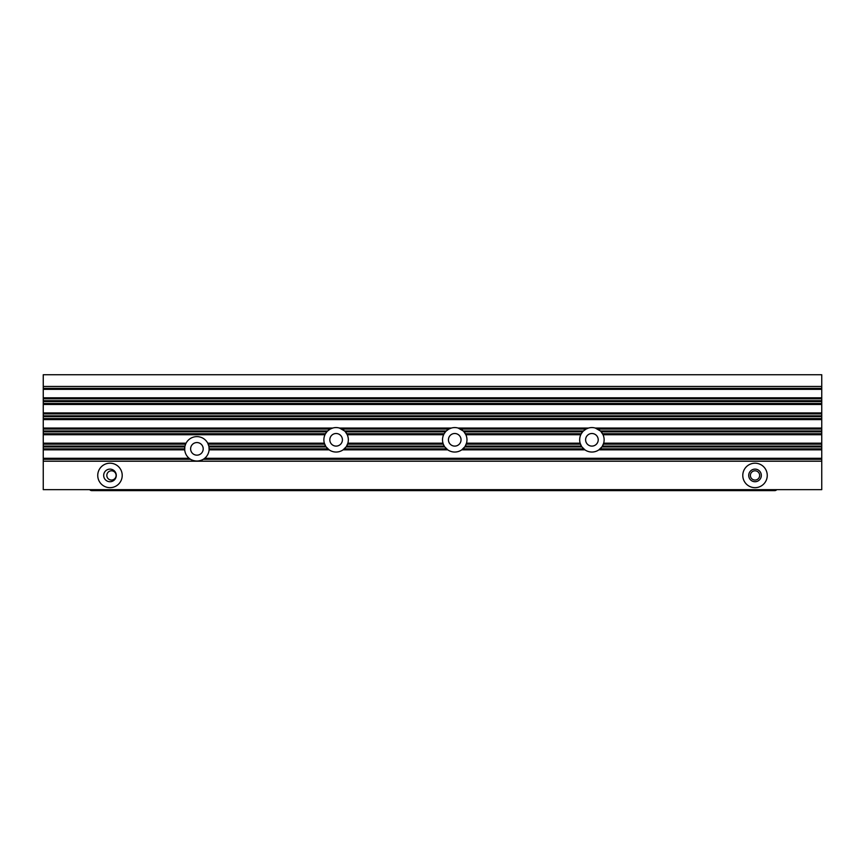 <?xml version="1.0" encoding="UTF-8"?>
<svg xmlns="http://www.w3.org/2000/svg" width="865" height="865" viewBox="0 0 865 865"><rect width="100%" height="100%" fill="white"/><g stroke="black" fill="none" stroke-linecap="round" stroke-linejoin="round"><path stroke-width="1.3" d="M742.786 475.426A12.229 12.229 0 0 0 755.026 487.665A12.229 12.229 0 0 0 767.255 475.426A12.229 12.229 0 0 0 755.026 463.197A12.229 12.229 0 0 0 742.786 475.426M748.722 475.426A6.304 6.304 0 0 0 755.026 481.729A6.304 6.304 0 0 0 761.319 475.426A6.304 6.304 0 0 0 755.026 469.122A6.304 6.304 0 0 0 748.722 475.426M97.745 475.426A12.229 12.229 0 0 0 109.974 487.665A12.229 12.229 0 0 0 122.214 475.426A12.229 12.229 0 0 0 109.974 463.197A12.229 12.229 0 0 0 97.745 475.426M103.681 475.426A6.304 6.304 0 0 0 109.974 481.729A6.304 6.304 0 0 0 116.278 475.426A6.304 6.304 0 0 0 109.974 469.122A6.304 6.304 0 0 0 103.681 475.426M198.669 460.969A12.229 12.229 0 0 0 203.307 459.293L204.691 458.299A12.229 12.229 0 0 0 209.103 449.854L208.995 446.935A12.229 12.229 0 0 0 208.822 446.091L207.741 443.172A12.229 12.229 0 0 0 186.083 443.172L185.618 444.167A12.229 12.229 0 0 0 184.678 449.054M43.25 419.601L821.75 419.601L821.75 374.74L43.25 374.74L43.25 446.935L184.829 446.935L184.721 449.854A12.229 12.229 0 0 0 189.132 458.299L190.516 459.293A12.229 12.229 0 0 0 198.312 461.013M43.25 444.167L185.618 444.167L184.991 446.091L43.25 446.091M209.146 449.054A12.229 12.229 0 0 0 209.125 448.167M208.822 446.091A12.229 12.229 0 0 0 208.206 444.167L324.689 444.167A12.229 12.229 0 0 0 326.181 446.935L329.132 449.854A12.229 12.229 0 0 0 343.091 449.854L346.054 446.935A12.229 12.229 0 0 0 346.616 446.091L347.871 443.172A12.229 12.229 0 0 0 347.243 434.727L345.384 431.819A12.229 12.229 0 0 0 344.573 430.965L339.512 428.056A12.229 12.229 0 0 0 332.711 428.056L330.3 429.04A12.229 12.229 0 0 0 325.489 433.733L324.981 434.727A12.229 12.229 0 0 0 324.353 443.172L325.618 446.091L208.822 446.091M43.25 459.293L190.516 459.293C194.776 461.596 199.037 461.596 203.307 459.293L821.75 459.293L821.75 489.666L43.25 489.666L43.25 446.935M326.246 447.043A12.229 12.229 0 0 0 327.359 448.351M327.5 448.481A12.229 12.229 0 0 0 327.889 448.859L209.146 448.859M43.25 431.819L326.851 431.819L325.489 433.733L43.25 433.733M43.25 429.04L330.3 429.04L327.662 430.965L43.25 430.965M821.75 419.601L821.75 434.727L603.035 434.727L601.175 431.819A12.229 12.229 0 0 0 600.364 430.965L595.304 428.056A12.229 12.229 0 0 0 588.503 428.056L586.092 429.04A12.229 12.229 0 0 0 581.28 433.733L580.783 434.727L465.867 434.727L464.008 431.819A12.229 12.229 0 0 0 463.197 430.965L458.147 428.056A12.229 12.229 0 0 0 451.346 428.056L448.924 429.04A12.229 12.229 0 0 0 445.475 431.819L444.123 433.733L346.735 433.733A12.229 12.229 0 0 0 345.384 431.819L445.475 431.819A12.229 12.229 0 0 0 444.123 433.733L443.615 434.727A12.229 12.229 0 0 0 442.988 443.172L443.312 444.167A12.229 12.229 0 0 0 443.464 444.534M344.573 430.965A12.229 12.229 0 0 0 341.935 429.04L448.924 429.04L446.286 430.965L344.573 430.965M444.88 447.043A12.229 12.229 0 0 0 446.524 448.859L344.335 448.859A12.229 12.229 0 0 0 346.054 446.935L444.805 446.935L447.767 449.854A12.229 12.229 0 0 0 461.726 449.854L464.678 446.935A12.229 12.229 0 0 0 465.24 446.091L466.505 443.172A12.229 12.229 0 0 0 465.867 434.727M443.626 444.902A12.229 12.229 0 0 0 444.242 446.091L346.616 446.091A12.229 12.229 0 0 0 347.546 444.167L443.312 444.167L444.242 446.091A12.229 12.229 0 0 0 444.805 446.935M465.37 433.733A12.229 12.229 0 0 0 464.008 431.819L582.642 431.819L581.28 433.733L465.37 433.733M463.197 430.965A12.229 12.229 0 0 0 460.558 429.04L586.092 429.04L583.453 430.965L463.197 430.965M583.291 448.481A12.229 12.229 0 0 0 583.68 448.859L462.97 448.859A12.229 12.229 0 0 0 464.678 446.935L581.972 446.935L584.924 449.854A12.229 12.229 0 0 0 598.883 449.854L601.845 446.935A12.229 12.229 0 0 0 602.408 446.091L603.662 443.172A12.229 12.229 0 0 0 603.035 434.727M580.783 434.727A12.229 12.229 0 0 0 580.145 443.172L581.41 446.091L465.24 446.091A12.229 12.229 0 0 0 466.17 444.167L580.48 444.167A12.229 12.229 0 0 0 581.972 446.935M582.048 447.043A12.229 12.229 0 0 0 583.151 448.351M821.75 433.733L602.527 433.733A12.229 12.229 0 0 0 602.462 433.625M602.354 433.441A12.229 12.229 0 0 0 601.175 431.819L821.75 431.819M821.75 430.965L600.364 430.965A12.229 12.229 0 0 0 597.726 429.04L821.75 429.04M821.75 434.727L821.75 448.859L600.126 448.859A12.229 12.229 0 0 0 600.645 448.362M600.883 448.124A12.229 12.229 0 0 0 601.845 446.935L821.75 446.935M821.75 446.091L602.408 446.091A12.229 12.229 0 0 0 603.337 444.167L821.75 444.167M585.605 439.798A6.304 6.304 0 0 0 591.909 446.102A6.304 6.304 0 0 0 598.212 439.798A6.304 6.304 0 0 0 591.909 433.506A6.304 6.304 0 0 0 585.605 439.798M448.438 439.798A6.304 6.304 0 0 0 454.741 446.102A6.304 6.304 0 0 0 461.045 439.798A6.304 6.304 0 0 0 454.741 433.506A6.304 6.304 0 0 0 448.438 439.798M329.814 439.798A6.304 6.304 0 0 0 336.117 446.102A6.304 6.304 0 0 0 342.421 439.798A6.304 6.304 0 0 0 336.117 433.506A6.304 6.304 0 0 0 329.814 439.798M190.614 448.859A6.304 6.304 0 0 0 196.906 455.163A6.304 6.304 0 0 0 203.21 448.859A6.304 6.304 0 0 0 196.906 442.556A6.304 6.304 0 0 0 190.614 448.859M764.422 374.74L790.102 374.74M74.898 374.74L100.578 374.74M821.75 412.929L43.25 412.929M821.75 404.474L43.25 404.474M821.75 397.803L43.25 397.803M821.75 389.347L43.25 389.347M821.75 448.859L821.75 459.293M184.721 449.854L43.25 449.854M189.132 458.299L43.25 458.299M324.981 434.727L43.25 434.727M186.083 443.172L43.25 443.172M324.353 443.172L207.741 443.172M442.988 443.172L347.871 443.172M443.615 434.727L347.243 434.727M588.503 428.056L458.147 428.056M821.75 428.056L595.304 428.056M332.711 428.056L43.25 428.056M451.346 428.056L339.512 428.056M580.145 443.172L466.505 443.172M584.924 449.854L461.726 449.854M447.767 449.854L343.091 449.854M329.132 449.854L209.103 449.854M821.75 458.299L204.691 458.299M821.75 449.854L598.883 449.854M821.75 443.172L603.662 443.172M755.026 470.798A4.639 4.639 0 0 0 750.388 475.426A4.639 4.639 0 0 0 755.026 480.064A4.639 4.639 0 0 0 759.654 475.426A4.639 4.639 0 0 0 755.026 470.798M111.466 470.798A4.639 4.639 0 0 0 106.828 475.426A4.639 4.639 0 0 0 111.466 480.064A4.639 4.639 0 0 0 116.094 475.426A4.639 4.639 0 0 0 111.466 470.798M89.711 489.666A2.779 2.779 0 0 0 91.809 490.628L774.672 490.628A2.779 2.779 0 0 0 776.77 489.666M774.672 489.666L774.672 490.628M91.809 490.628L91.809 489.666M821.75 418.606L43.25 418.606M821.75 416.692L43.25 416.692M821.75 415.838L43.25 415.838M821.75 413.913L43.25 413.913M821.75 403.49L43.25 403.49M821.75 401.565L43.25 401.565M821.75 400.711L43.25 400.711M821.75 398.787L43.25 398.787M821.75 388.363L43.25 388.363M821.75 386.439L43.25 386.439M821.75 461.207L43.25 461.207M184.678 448.859L43.25 448.859M326.181 446.935L208.995 446.935"/></g></svg>
